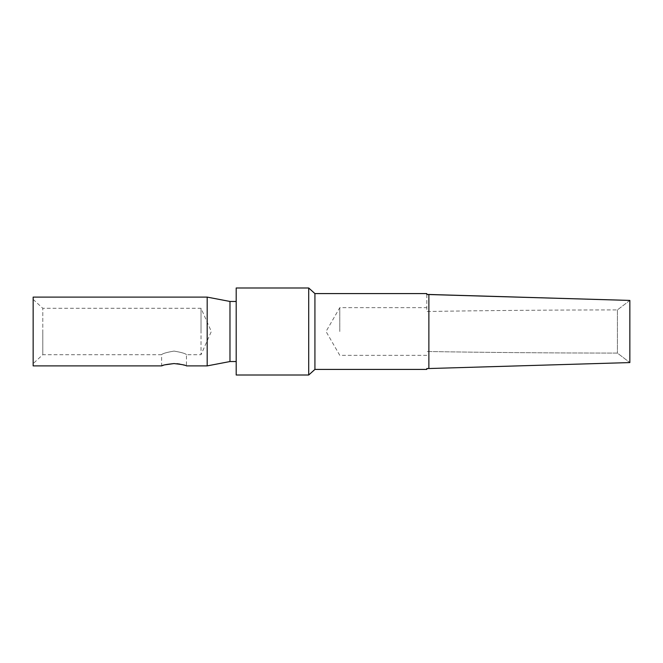 <?xml version="1.0" encoding="UTF-8"?>
<svg xmlns="http://www.w3.org/2000/svg" width="663" height="663" viewBox="0 0 663 663"><rect width="100%" height="100%" fill="white"/><g stroke="black" fill="none" stroke-linecap="round" stroke-linejoin="round"><path stroke-width="0.5" stroke-dasharray="3.31 2.49" d="M33.15 365.893L33.15 297.107M207.188 365.893L207.188 297.107M33.15 299.386L42.797 308.295L42.797 331.5L42.797 308.295L201.022 308.295L201.022 331.5L201.022 308.295L211.331 331.5L201.022 354.705L201.022 331.5L201.022 354.705L186.469 354.705L186.469 365.893L184.331 365.18M182.971 364.791L179.839 364.086M176.971 363.705L173.971 363.564M165.012 364.816L163.264 365.33M162.029 365.744L161.606 365.893L161.606 354.705L42.797 354.705L42.797 331.5L42.797 354.705L33.15 363.614M174.037 351.092C166.562 352.368 162.418 353.57 161.606 354.705C162.418 353.57 166.562 352.368 174.037 351.092C166.562 352.368 162.418 353.57 161.606 354.705C162.418 353.57 166.562 352.368 174.037 351.092C181.513 352.368 185.657 353.57 186.469 354.705C185.657 353.57 181.513 352.368 174.037 351.092C181.513 352.368 185.657 353.57 186.469 354.705C185.657 353.57 181.513 352.368 174.037 351.092M229.978 301.458L229.978 361.542M236.194 375.009L236.194 287.991M308.709 375.009L308.709 287.991M314.925 293.585L314.925 369.415M428.878 368.537L428.878 294.463M426.806 294.48L426.806 311.502C486.675 310.508 550.207 309.977 617.419 309.903C550.207 309.977 486.675 310.508 426.806 311.502L426.806 293.585M629.85 300.422L617.419 309.903L629.85 300.422L629.85 362.578L617.419 353.097C550.207 353.023 486.675 352.492 426.806 351.498C486.675 352.492 550.207 353.023 617.419 353.097L629.85 362.578M426.806 368.52L426.806 369.415M339.788 331.5L339.788 307.673L339.788 331.5M617.419 309.903L617.419 353.097L617.419 309.903M426.806 355.327L339.788 355.327L326.03 331.5L339.788 307.673L426.806 307.673"/><path stroke-width="0.99" d="M186.469 365.893L207.188 365.893L229.978 361.542L229.978 301.458L207.188 297.107L33.15 297.107L33.15 365.893L161.606 365.893M207.188 297.107L207.188 365.893M174.037 363.564C181.571 364.368 185.715 365.139 186.469 365.893C185.706 365.139 181.563 364.36 174.037 363.564C166.504 364.368 162.36 365.139 161.606 365.893C162.369 365.139 166.512 364.36 174.037 363.564M184.331 365.18L182.971 364.791M179.839 364.086L176.971 363.705M173.971 363.564L165.012 364.816M163.264 365.33L162.029 365.744M236.194 287.991L236.194 375.009L308.709 375.009L308.709 287.991L236.194 287.991M308.709 375.009L314.925 369.415L314.925 293.585L308.709 287.991M428.878 294.463L629.85 300.422L426.806 294.48L428.878 294.463L428.878 368.537L426.806 368.52L426.806 369.415L314.925 369.415M314.925 293.585L426.806 293.585L426.806 294.48M629.85 362.578L428.878 368.537L629.85 362.578L629.85 300.422M426.806 368.52L428.878 368.537M229.978 301.458L236.194 301.458M229.978 361.542L236.194 361.542"/></g></svg>

